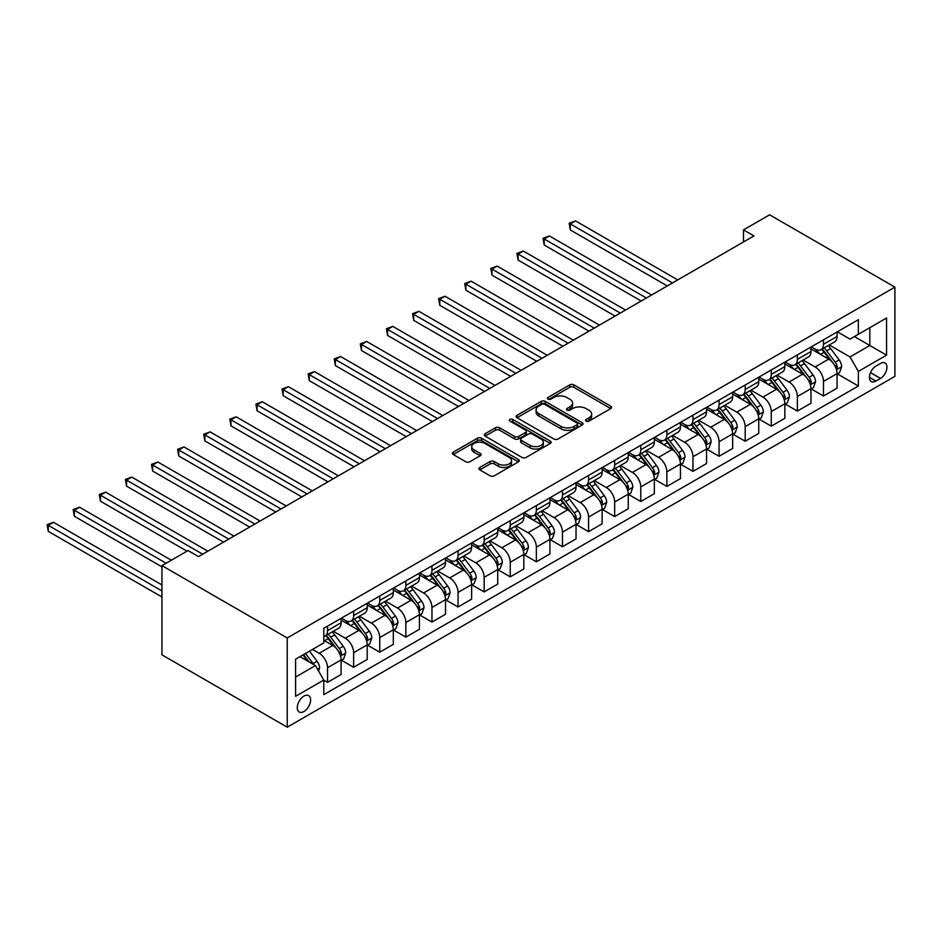 <?xml version="1.0" encoding="UTF-8"?>
<svg xmlns="http://www.w3.org/2000/svg" width="942" height="942" viewBox="0 0 942 942"><rect width="100%" height="100%" fill="white"/><g stroke="black" fill="none" stroke-linecap="round" stroke-linejoin="round"><path stroke-width="1.41" d="M586.112 421.121A2.025 1.166 0 0 0 588.986 421.121L610.769 408.545A2.897 1.672 0 0 0 611.617 407.368A2.897 1.672 0 0 0 610.769 406.179L573.866 384.878A2.897 1.672 0 0 0 569.769 384.878L547.997 397.453A2.025 1.166 0 0 0 547.396 398.278A2.025 1.166 0 0 0 547.997 399.114A2.025 1.166 0 0 0 550.858 399.114L553.684 397.489A9.279 5.358 0 0 1 566.801 397.489L569.875 399.255A9.279 5.358 0 0 1 572.595 403.046A9.279 5.358 0 0 1 569.875 406.838L567.06 408.463A2.025 1.166 0 0 0 566.46 409.287A2.025 1.166 0 0 0 567.06 410.111A2.025 1.166 0 0 0 569.922 410.111L572.748 408.487A9.279 5.358 0 0 1 585.865 408.487L588.938 410.265A9.279 5.358 0 0 1 591.647 414.056A9.279 5.358 0 0 1 588.938 417.836L586.112 419.461A2.025 1.166 0 0 0 585.524 420.297A2.025 1.166 0 0 0 586.112 421.121L586.112 419.461M303.948 711.516A9.455 5.452 120 0 0 310.118 703.191A9.455 5.452 120 0 0 308.67 695.62A9.455 5.452 120 0 0 303.948 696.091A9.455 5.452 120 0 0 297.778 704.416A9.455 5.452 120 0 0 299.226 711.987A9.455 5.452 120 0 0 303.948 711.516M479.784 467.479A2.897 1.672 0 0 0 478.936 468.669A2.897 1.672 0 0 0 479.784 469.846L490.146 475.828A2.897 1.672 0 0 0 494.244 475.828L518.43 461.863A2.897 1.672 0 0 0 519.278 460.673A2.897 1.672 0 0 0 518.43 459.496L481.527 438.195A2.897 1.672 0 0 0 477.429 438.195L453.243 452.16A2.897 1.672 0 0 0 452.395 453.337A2.897 1.672 0 0 0 453.243 454.527L465.748 461.745A2.897 1.672 0 0 0 469.846 461.745L480.196 455.763A2.897 1.672 0 0 0 481.044 454.586A2.897 1.672 0 0 0 480.196 453.396L474.003 449.817A7.76 4.474 0 0 1 471.73 446.649A7.76 4.474 0 0 1 476.511 442.516A7.76 4.474 0 0 1 484.965 443.494L509.257 457.506A7.76 4.474 0 0 1 511.53 460.673A7.76 4.474 0 0 1 506.737 464.818A7.76 4.474 0 0 1 498.283 463.841L494.244 461.509A2.897 1.672 0 0 0 490.146 461.509L479.784 467.479L479.784 469.846M894.9 287.145L769.614 214.811L743.509 229.883L753.953 235.912L198.491 556.592L188.047 550.564L161.953 565.636L287.239 637.969L894.9 287.145L894.9 376.364L287.239 727.189L287.239 637.969M553.884 439.019A2.897 1.672 0 0 0 557.982 439.019L582.168 425.054A2.897 1.672 0 0 0 583.016 423.876A2.897 1.672 0 0 0 582.168 422.687L545.277 401.386A2.897 1.672 0 0 0 541.179 401.386L516.993 415.351A2.897 1.672 0 0 0 516.145 416.541A2.897 1.672 0 0 0 516.993 417.718L553.884 439.019M510.729 421.557A2.025 1.166 0 0 1 512.789 421.851L512.789 419.437L550.305 441.091A2.897 1.672 0 0 1 551.152 442.281A2.897 1.672 0 0 1 550.305 443.458L526.107 457.423A2.897 1.672 0 0 1 522.009 457.423L485.118 436.122L495.468 430.188L495.468 427.774L485.118 433.756A2.897 1.672 0 0 0 484.27 434.933A2.897 1.672 0 0 0 485.118 436.122L485.118 433.756M495.468 430.188A2.897 1.672 0 0 1 499.566 430.188L499.566 427.774A2.897 1.672 0 0 0 495.468 427.774M499.566 427.774L514.532 436.417A2.897 1.672 0 0 0 518.63 436.417L525.495 432.449A2.897 1.672 0 0 0 526.342 431.271A2.897 1.672 0 0 0 525.495 430.082L509.916 421.098A2.025 1.166 0 0 1 509.328 420.262A2.025 1.166 0 0 1 510.576 419.178A2.025 1.166 0 0 1 512.789 419.437M880.487 363.459L875.895 366.108A9.149 5.287 120 0 0 869.913 374.186A9.149 5.287 120 0 0 871.315 381.522A9.149 5.287 120 0 0 875.895 381.063L880.487 378.413A9.149 5.287 120 0 0 886.469 370.347A9.149 5.287 120 0 0 885.068 363.011A9.149 5.287 120 0 0 880.487 363.459M837.367 331.808L850.002 339.108L858.362 334.28L858.362 319.691L323.789 628.326L323.789 642.915L295.588 659.188L295.588 696.326L323.789 680.053L323.789 694.643L858.362 386.008L858.362 371.419L850.002 356.947L829.243 344.96M858.362 334.28L886.552 318.007L886.552 355.146L858.362 371.419M161.953 565.636L161.953 654.855L287.239 727.189M743.509 229.883L743.509 241.941M854.394 336.577L869.843 345.502L869.843 327.651L886.552 318.007M850.002 356.947L869.843 345.502L886.552 355.146M295.588 677.039L315.429 665.582L299.98 656.656M323.789 680.171L327.545 682.338L327.545 667.748A11.81 6.818 -120 0 0 319.185 653.289L312.508 649.427M327.545 682.338L341.11 674.507L341.11 659.918A11.81 6.818 -120 0 0 332.762 645.447L323.789 640.266M341.428 660.224L353.639 667.277L353.639 652.688A11.81 6.818 -120 0 0 345.29 638.217L333.303 631.293M353.639 667.277L367.215 659.435L367.215 644.846A11.81 6.818 -120 0 0 358.867 630.375L341.11 620.13M367.533 645.152L379.744 652.205L379.744 637.616A11.81 6.818 -120 0 0 371.395 623.145L359.397 616.221M379.744 652.205L393.32 644.363L393.32 629.774A11.81 6.818 -120 0 0 384.972 615.314L367.215 605.058M393.638 630.08L405.849 637.133L405.849 622.544A11.81 6.818 -120 0 0 397.5 608.073L385.502 601.149M405.849 637.133L419.425 629.291L419.425 614.702A11.81 6.818 -120 0 0 411.065 600.242L393.32 589.998M419.732 615.008L431.954 622.061L431.954 607.472A11.81 6.818 -120 0 0 423.594 593.001L411.607 586.077M431.954 622.061L445.519 614.231L445.519 599.642A11.81 6.818 -120 0 0 437.17 585.17L419.425 574.926M445.837 599.936L458.048 606.989L458.048 592.4A11.81 6.818 -120 0 0 449.699 577.941L437.712 571.017M458.048 606.989L471.624 599.159L471.624 584.57A11.81 6.818 -120 0 0 463.276 570.098L445.519 559.854M471.942 584.864L484.153 591.917L484.153 577.328A11.81 6.818 -120 0 0 475.804 562.869L463.805 555.945M484.153 591.917L497.729 584.087L497.729 569.498A11.81 6.818 -120 0 0 489.381 555.026L471.624 544.782M498.047 569.804L510.258 576.857L510.258 562.268A11.81 6.818 -120 0 0 501.909 547.797L489.911 540.873M510.258 576.857L523.834 569.015L523.834 554.426A11.81 6.818 -120 0 0 515.474 539.966L497.729 529.71M524.141 554.732L536.363 561.785L536.363 547.196A11.81 6.818 -120 0 0 528.003 532.725L516.016 525.801M536.363 561.785L549.928 553.943L549.928 539.354A11.81 6.818 -120 0 0 541.579 524.894L523.834 514.638M550.246 539.66L562.456 546.713L562.456 532.124A11.81 6.818 -120 0 0 554.108 517.653L542.121 510.729M562.456 546.713L576.033 538.871L576.033 524.282A11.81 6.818 -120 0 0 567.685 509.822L549.928 499.578M576.351 524.588L588.562 531.641L588.562 517.052A11.81 6.818 -120 0 0 580.213 502.592L568.214 495.657M588.562 531.641L602.138 523.811L602.138 509.222A11.81 6.818 -120 0 0 593.79 494.75L576.033 484.506M602.456 509.516L614.667 516.569L614.667 501.98A11.81 6.818 -120 0 0 606.318 487.52L594.32 480.597M614.667 516.569L628.243 508.739L628.243 494.15A11.81 6.818 -120 0 0 619.883 479.678L602.138 469.434M628.549 494.444L640.772 501.497L640.772 486.92A11.81 6.818 -120 0 0 632.412 472.448L620.425 465.525M640.772 501.497L654.337 493.667L654.337 479.078A11.81 6.818 -120 0 0 645.988 464.606L628.243 454.362M654.655 479.384L666.865 486.437L666.865 471.848A11.81 6.818 -120 0 0 658.517 457.376L646.53 450.453M666.865 486.437L680.442 478.595L680.442 464.006A11.81 6.818 -120 0 0 672.093 449.546L654.337 439.29M680.76 464.312L692.971 471.365L692.971 456.776A11.81 6.818 -120 0 0 684.622 442.304L672.623 435.381M692.971 471.365L706.547 463.523L706.547 448.934A11.81 6.818 -120 0 0 698.199 434.474L680.442 424.218M706.865 449.24L719.076 456.293L719.076 441.704A11.81 6.818 -120 0 0 710.727 427.232L698.728 420.309M719.076 456.293L732.652 448.451L732.652 433.873A11.81 6.818 -120 0 0 724.292 419.402L706.547 409.158M732.958 434.168L745.181 441.221L745.181 426.632A11.81 6.818 -120 0 0 736.821 412.172L724.834 405.248M745.181 441.221L758.746 433.391L758.746 418.801A11.81 6.818 -120 0 0 750.397 404.33L732.652 394.086M759.064 419.096L771.274 426.149L771.274 411.56A11.81 6.818 -120 0 0 762.926 397.1L750.939 390.176M771.274 426.149L784.851 418.319L784.851 403.729A11.81 6.818 -120 0 0 776.502 389.258L758.746 379.014M785.169 404.024L797.379 411.077L797.379 396.5A11.81 6.818 -120 0 0 789.031 382.028L777.032 375.104M797.379 411.077L810.956 403.247L810.956 388.657A11.81 6.818 -120 0 0 802.608 374.186L784.851 363.942M811.274 388.964L823.485 396.017L823.485 381.428A11.81 6.818 -120 0 0 815.136 366.956L803.137 360.032M823.485 396.017L837.061 388.175L837.061 373.585A11.81 6.818 -120 0 0 828.701 359.126L810.956 348.87M811.274 346.88L815.136 349.117A11.81 6.818 -120 0 0 821.035 349.694A11.81 6.818 -120 0 0 823.485 344.289L823.485 339.827M785.169 361.952L789.031 364.189A11.81 6.818 -120 0 0 794.93 364.766A11.81 6.818 -120 0 0 797.379 359.361L797.379 354.898M759.064 377.024L762.926 379.249A11.81 6.818 -120 0 0 768.837 379.838A11.81 6.818 -120 0 0 771.274 374.433L771.274 369.97M732.958 392.096L736.821 394.321A11.81 6.818 -120 0 0 742.732 394.91A11.81 6.818 -120 0 0 745.181 389.505L745.181 385.043M706.865 407.168L710.727 409.393A11.81 6.818 -120 0 0 716.626 409.982A11.81 6.818 -120 0 0 719.076 404.565L719.076 400.115M680.76 422.228L684.622 424.465A11.81 6.818 -120 0 0 690.521 425.054A11.81 6.818 -120 0 0 692.971 419.637L692.971 415.175M654.655 437.3L658.517 439.537A11.81 6.818 -120 0 0 664.428 440.114A11.81 6.818 -120 0 0 666.865 434.709L666.865 430.247M628.549 452.372L632.412 454.609A11.81 6.818 -120 0 0 638.323 455.186A11.81 6.818 -120 0 0 640.772 449.781L640.772 445.319M602.456 467.444L606.318 469.669A11.81 6.818 -120 0 0 612.218 470.258A11.81 6.818 -120 0 0 614.667 464.853L614.667 460.391M576.351 482.516L580.213 484.741A11.81 6.818 -120 0 0 586.112 485.33A11.81 6.818 -120 0 0 588.562 479.925L588.562 475.463M550.246 497.588L554.108 499.813A11.81 6.818 -120 0 0 560.019 500.402A11.81 6.818 -120 0 0 562.456 494.986L562.456 490.535M524.141 512.648L528.003 514.885A11.81 6.818 -120 0 0 533.914 515.474A11.81 6.818 -120 0 0 536.363 510.058L536.363 505.595M498.047 527.72L501.909 529.957A11.81 6.818 -120 0 0 507.809 530.534A11.81 6.818 -120 0 0 510.258 525.13L510.258 520.667M471.942 542.792L475.804 545.029A11.81 6.818 -120 0 0 481.703 545.606A11.81 6.818 -120 0 0 484.153 540.202L484.153 535.739M445.837 557.864L449.699 560.09A11.81 6.818 -120 0 0 455.61 560.678A11.81 6.818 -120 0 0 458.048 555.274L458.048 550.811M419.732 572.936L423.594 575.162A11.81 6.818 -120 0 0 429.505 575.75A11.81 6.818 -120 0 0 431.954 570.346L431.954 565.883M393.638 588.008L397.5 590.234A11.81 6.818 -120 0 0 403.4 590.822A11.81 6.818 -120 0 0 405.849 585.406L405.849 580.955M367.533 603.068L371.395 605.306A11.81 6.818 -120 0 0 377.295 605.894A11.81 6.818 -120 0 0 379.744 600.478L379.744 596.015M341.428 618.14L345.29 620.378A11.81 6.818 -120 0 0 351.201 620.955A11.81 6.818 -120 0 0 353.639 615.55L353.639 611.087M837.367 373.892L858.362 386.008M821.035 349.694L834.612 341.864A11.81 6.818 -120 0 0 837.061 336.459L837.061 331.996M794.93 364.766L808.507 356.936A11.81 6.818 -120 0 0 810.956 351.519L810.956 347.068M768.837 379.838L782.402 372.008A11.81 6.818 -120 0 0 784.851 366.591L784.851 362.128M742.732 394.91L756.308 387.068A11.81 6.818 -120 0 0 758.746 381.663L758.746 377.2M716.626 409.982L730.203 402.14A11.81 6.818 -120 0 0 732.652 396.735L732.652 392.272M690.521 425.054L704.098 417.212A11.81 6.818 -120 0 0 706.547 411.807L706.547 407.344M664.428 440.114L677.993 432.284A11.81 6.818 -120 0 0 680.442 426.879L680.442 422.416M638.323 455.186L651.899 447.356A11.81 6.818 -120 0 0 654.337 441.939L654.337 437.488M612.218 470.258L625.794 462.428A11.81 6.818 -120 0 0 628.243 457.011L628.243 452.549M586.112 485.33L599.689 477.488A11.81 6.818 -120 0 0 602.138 472.083L602.138 467.621M560.019 500.402L573.584 492.56A11.81 6.818 -120 0 0 576.033 487.155L576.033 482.693M533.914 515.474L547.49 507.632A11.81 6.818 -120 0 0 549.928 502.227L549.928 497.765M507.809 530.534L521.385 522.704A11.81 6.818 -120 0 0 523.834 517.299L523.834 512.837M481.703 545.606L495.28 537.776A11.81 6.818 -120 0 0 497.729 532.36L497.729 527.909M455.61 560.678L469.175 552.848A11.81 6.818 -120 0 0 471.624 547.432L471.624 542.969M429.505 575.75L443.081 567.908A11.81 6.818 -120 0 0 445.519 562.504L445.519 558.041M403.4 590.822L416.976 582.98A11.81 6.818 -120 0 0 419.425 577.576L419.425 573.113M377.295 605.894L390.871 598.052A11.81 6.818 -120 0 0 393.32 592.648L393.32 588.185M351.201 620.955L364.766 613.124A11.81 6.818 -120 0 0 367.215 607.72L367.215 603.257M323.789 636.509A11.81 6.818 -120 0 0 325.096 636.027L338.673 628.196A11.81 6.818 -120 0 0 341.11 622.78L341.11 618.329M325.096 636.027A11.81 6.818 -120 0 0 327.545 630.622L327.545 626.159M315.429 665.582L323.789 680.053M586.925 421.404L588.938 420.25A9.279 5.358 0 0 0 591.647 416.458L591.647 414.056M572.595 403.046L572.595 405.46A9.279 5.358 0 0 1 569.875 409.24L567.861 410.406M610.722 408.569L573.866 387.292A2.897 1.672 0 0 0 569.769 387.292L548.809 399.396M582.168 422.687L582.168 425.054L545.277 403.8A2.897 1.672 0 0 0 541.179 403.8L517.028 417.742M577.046 424.701A2.025 1.166 0 0 0 577.646 423.876A2.025 1.166 0 0 0 577.046 423.04L544.664 404.353A2.025 1.166 0 0 0 541.791 404.353L538.824 406.061A9.279 5.358 0 0 0 536.104 409.852A9.279 5.358 0 0 0 538.824 413.632L560.961 426.42A9.279 5.358 0 0 0 574.078 426.42L577.046 424.701L577.046 427.115A2.025 1.166 0 0 0 577.646 426.29L577.646 423.876M536.104 409.852L536.104 412.266A9.279 5.358 0 0 0 538.824 416.046L538.824 413.632M577.046 427.115L574.078 428.834A9.279 5.358 0 0 1 560.961 428.834L538.824 416.046M499.566 430.188L514.532 438.831A2.897 1.672 0 0 0 518.63 438.831L525.495 434.863A2.897 1.672 0 0 0 526.342 433.685L526.342 431.271M512.789 421.851L550.258 443.482M530.063 445.378A7.76 4.474 0 0 0 538.506 446.355A7.76 4.474 0 0 0 543.298 442.222A7.76 4.474 0 0 0 541.026 439.054L532.466 434.109A2.897 1.672 0 0 0 528.368 434.109L521.503 438.077A2.897 1.672 0 0 0 520.655 439.255A2.897 1.672 0 0 0 521.503 440.444L530.063 445.378L530.063 447.791A7.76 4.474 0 0 0 538.506 448.769A7.76 4.474 0 0 0 543.298 444.624L543.298 442.222M520.655 439.255L520.655 441.668A2.897 1.672 0 0 0 521.503 442.858L521.503 440.444M530.063 447.791L521.503 442.858M511.53 460.673L511.53 463.087A7.76 4.474 0 0 1 506.737 467.22A7.76 4.474 0 0 1 498.283 466.255L494.244 463.911A2.897 1.672 0 0 0 490.146 463.911L479.831 469.87M471.73 446.649L471.73 449.063A7.76 4.474 0 0 0 474.003 452.231L474.003 449.817M480.161 455.787L474.003 452.231M518.383 461.886L481.527 440.609A2.897 1.672 0 0 0 477.429 440.609L453.29 454.55M837.061 374.068L839.558 372.62L841.653 366.591A7.83 4.522 -120 0 0 839.157 359.926L830.62 348.54A22.596 13.047 -120 0 0 828.159 345.584M819.67 353.909A22.596 13.047 -120 0 0 815.042 349.07M836.343 369.276L837.426 366.933A7.83 4.522 -120 0 0 835.189 362.223L826.652 350.836A22.596 13.047 -120 0 0 824.191 347.881M822.083 349.093A18.758 10.821 60 0 1 825.168 352.591L832.387 362.234M677.734 279.915L575.515 220.899L570.299 223.913L570.299 229.942L667.289 285.944M821.683 349.329A22.596 13.047 60 0 1 824.144 352.284L829.82 359.856M570.299 229.942L569.145 223.254L672.506 282.93M569.145 223.254L575.515 220.899M810.956 389.14L813.464 387.692L815.548 381.663A7.83 4.522 -120 0 0 813.052 374.998L804.515 363.612A22.596 13.047 -120 0 0 802.054 360.656M793.564 368.97A22.596 13.047 -120 0 0 788.949 364.13M810.238 384.348L811.321 381.993A7.83 4.522 -120 0 0 809.084 377.295L800.547 365.896A22.596 13.047 -120 0 0 798.086 362.953M795.978 364.165A18.758 10.821 60 0 1 799.063 367.663L806.281 377.306M651.628 294.987L549.41 235.971L544.193 238.985L544.193 245.014L641.184 301.016M795.578 364.401A22.596 13.047 60 0 1 798.051 367.345L803.714 374.916M544.193 245.014L543.039 238.314L646.4 298.002M543.039 238.314L549.41 235.971M784.851 404.212L787.359 402.764L789.443 396.735A7.83 4.522 -120 0 0 786.947 390.07L778.422 378.684A22.596 13.047 -120 0 0 775.949 375.728M767.471 384.042A22.596 13.047 -120 0 0 762.843 379.202M784.144 399.42L785.216 397.065A7.83 4.522 -120 0 0 782.979 392.367L774.454 380.968A22.596 13.047 -120 0 0 771.981 378.025M769.885 379.237A18.758 10.821 60 0 1 772.958 382.735L780.176 392.367M625.523 310.048L523.305 251.043L518.088 254.057L518.088 260.086L615.079 316.076M769.473 379.461A22.596 13.047 60 0 1 771.945 382.417L777.621 389.988M518.088 260.086L516.934 253.386L620.307 313.062M516.934 253.386L523.305 251.043M758.746 419.284L761.254 417.836L763.35 411.807A7.83 4.522 -120 0 0 760.842 405.142L752.317 393.756A22.596 13.047 -120 0 0 749.844 390.8M741.366 399.114A22.596 13.047 -120 0 0 736.738 394.274M758.039 414.492L759.122 412.137A7.83 4.522 -120 0 0 756.873 407.427L748.348 396.04A22.596 13.047 -120 0 0 745.887 393.085M743.78 394.309A18.758 10.821 60 0 1 746.853 397.807L754.083 407.439M599.418 325.12L497.211 266.103L491.983 269.118L491.983 275.146L588.986 331.148M743.379 394.533A22.596 13.047 60 0 1 745.84 397.489L751.516 405.06M491.983 275.146L490.841 268.458L594.202 328.134M490.841 268.458L497.211 266.103M732.652 434.344L735.149 432.908L737.245 426.879A7.83 4.522 -120 0 0 734.748 420.214L726.211 408.816A22.596 13.047 -120 0 0 723.75 405.872M715.261 414.186A22.596 13.047 -120 0 0 710.633 409.346M731.934 429.552L733.017 427.209A7.83 4.522 -120 0 0 730.78 422.499L722.243 411.112A22.596 13.047 -120 0 0 719.782 408.157M717.674 409.37A18.758 10.821 60 0 1 720.76 412.879L727.978 422.511M573.325 340.192L471.106 281.175L465.89 284.19L465.89 290.218L562.88 346.22M717.274 409.605A22.596 13.047 60 0 1 719.735 412.561L725.411 420.132M465.89 290.218L464.736 283.53L568.097 343.206M464.736 283.53L471.106 281.175M706.547 449.416L709.055 447.968L711.139 441.939A7.83 4.522 -120 0 0 708.643 435.286L700.106 423.888A22.596 13.047 -120 0 0 697.645 420.944M689.155 429.258A22.596 13.047 -120 0 0 684.54 424.418M705.829 444.624L706.912 442.281A7.83 4.522 -120 0 0 704.675 437.571L696.138 426.184A22.596 13.047 -120 0 0 693.677 423.229M691.569 424.442A18.758 10.821 60 0 1 694.654 427.939L701.872 437.583M547.22 355.264L445.001 296.247L439.784 299.262L439.784 305.29L536.775 361.292M691.169 424.677A22.596 13.047 60 0 1 693.642 427.633L699.305 435.204M439.784 305.29L438.631 298.602L541.991 358.278M438.631 298.602L445.001 296.247M680.442 464.488L682.95 463.04L685.034 457.011A7.83 4.522 -120 0 0 682.538 450.347L674.013 438.96A22.596 13.047 -120 0 0 671.54 436.005M663.062 444.33A22.596 13.047 -120 0 0 658.434 439.478M679.735 459.696L680.807 457.353A7.83 4.522 -120 0 0 678.57 452.643L670.045 441.256A22.596 13.047 -120 0 0 667.572 438.301M665.476 439.514A18.758 10.821 60 0 1 668.549 443.011L675.767 452.655M521.114 370.336L418.896 311.319L413.679 314.334L413.679 320.362L510.67 376.364M665.064 439.749A22.596 13.047 60 0 1 667.537 442.693L673.212 450.276M413.679 320.362L412.525 313.674L515.898 373.35M412.525 313.674L418.896 311.319M654.337 479.56L656.845 478.112L658.941 472.083A7.83 4.522 -120 0 0 656.433 465.419L647.908 454.032A22.596 13.047 -120 0 0 645.435 451.077M636.957 459.39A22.596 13.047 -120 0 0 632.329 454.55M653.63 474.768L654.714 472.413A7.83 4.522 -120 0 0 652.465 467.715L643.939 456.317A22.596 13.047 -120 0 0 641.478 453.373M639.371 454.586A18.758 10.821 60 0 1 642.444 458.083L649.674 467.727M495.009 385.408L392.802 326.391L387.574 329.406L387.574 335.434L484.577 391.436M638.97 454.821A22.596 13.047 60 0 1 641.431 457.765L647.107 465.336M387.574 335.434L386.432 328.734L489.793 388.422M386.432 328.734L392.802 326.391M628.243 494.632L630.751 493.184L632.836 487.155A7.83 4.522 -120 0 0 630.339 480.491L621.802 469.104A22.596 13.047 -120 0 0 619.341 466.149M610.852 474.462A22.596 13.047 -120 0 0 606.224 469.622M627.525 489.84L628.608 487.485A7.83 4.522 -120 0 0 626.371 482.787L617.834 471.389A22.596 13.047 -120 0 0 615.373 468.445M613.266 469.658A18.758 10.821 60 0 1 616.351 473.155L623.569 482.787M468.916 400.468L366.697 341.463L361.481 344.478L361.481 350.506L458.471 406.497M612.865 469.881A22.596 13.047 60 0 1 615.326 472.837L621.002 480.408M361.481 350.506L360.327 343.806L463.688 403.482M360.327 343.806L366.697 341.463M602.138 509.704L604.646 508.256L606.73 502.227A7.83 4.522 -120 0 0 604.234 495.563L595.697 484.176A22.596 13.047 -120 0 0 593.236 481.221M584.746 489.534A22.596 13.047 -120 0 0 580.131 484.694M601.42 504.912L602.503 502.557A7.83 4.522 -120 0 0 600.266 497.847L591.729 486.461A22.596 13.047 -120 0 0 589.268 483.505M587.172 484.718A18.758 10.821 60 0 1 590.245 488.227L597.463 497.859M442.811 415.54L340.592 356.523L335.376 359.538L335.376 365.567L432.366 421.569M586.76 484.953A22.596 13.047 60 0 1 589.233 487.909L594.897 495.48M335.376 365.567L334.222 358.878L437.583 418.554M334.222 358.878L340.592 356.523M576.033 524.765L578.541 523.328L580.625 517.299A7.83 4.522 -120 0 0 578.129 510.635L569.604 499.236A22.596 13.047 -120 0 0 567.131 496.293M558.653 504.606A22.596 13.047 -120 0 0 554.026 499.766M575.327 519.972L576.398 517.629A7.83 4.522 -120 0 0 574.161 512.919L565.636 501.533A22.596 13.047 -120 0 0 563.163 498.577M561.067 499.79A18.758 10.821 60 0 1 564.14 503.299L571.358 512.931M416.705 430.612L314.487 371.595L309.27 374.61L309.27 380.639L406.261 436.641M560.655 500.025A22.596 13.047 60 0 1 563.128 502.981L568.803 510.552M309.27 380.639L308.116 373.95L411.489 433.626M308.116 373.95L314.487 371.595M549.928 539.837L552.436 538.388L554.532 532.36A7.83 4.522 -120 0 0 552.024 525.707L543.499 514.308A22.596 13.047 -120 0 0 541.026 511.365M532.548 519.678A22.596 13.047 -120 0 0 527.92 514.838M549.221 535.044L550.305 532.701A7.83 4.522 -120 0 0 548.056 527.991L539.53 516.605A22.596 13.047 -120 0 0 537.07 513.649M534.962 514.862A18.758 10.821 60 0 1 538.035 518.359L545.265 528.003M390.6 445.684L288.393 386.667L283.165 389.682L283.165 395.711L380.168 451.713M534.561 515.097A22.596 13.047 60 0 1 537.022 518.053L542.698 525.624M283.165 395.711L282.023 389.022L385.384 448.698M282.023 389.022L288.393 386.667M523.834 554.909L526.342 553.46L528.427 547.432A7.83 4.522 -120 0 0 525.93 540.767L517.394 529.38A22.596 13.047 -120 0 0 514.933 526.425M506.443 534.75A22.596 13.047 -120 0 0 501.815 529.899M523.116 550.116L524.199 547.773A7.83 4.522 -120 0 0 521.962 543.063L513.425 531.677A22.596 13.047 -120 0 0 510.964 528.721M508.857 529.934A18.758 10.821 60 0 1 511.942 533.431L519.16 543.075M364.507 460.756L262.288 401.739L257.072 404.754L257.072 410.783L354.062 466.785M508.456 530.169A22.596 13.047 60 0 1 510.917 533.113L516.593 540.696M257.072 410.783L255.918 404.094L359.279 463.77M255.918 404.094L262.288 401.739M497.729 569.981L500.237 568.532L502.322 562.504A7.83 4.522 -120 0 0 499.825 555.839L491.288 544.452A22.596 13.047 -120 0 0 488.827 541.497M480.338 549.81A22.596 13.047 -120 0 0 475.722 544.971M497.011 565.188L498.094 562.833A7.83 4.522 -120 0 0 495.857 558.135L487.32 546.737A22.596 13.047 -120 0 0 484.859 543.793M482.763 545.006A18.758 10.821 60 0 1 485.837 548.503L493.055 558.147M338.402 475.828L236.183 416.811L230.967 419.826L230.967 425.855L327.957 481.845M482.351 545.241A22.596 13.047 60 0 1 484.824 548.185L490.488 555.756M230.967 425.855L229.813 419.155L333.174 478.83M229.813 419.155L236.183 416.811M471.624 585.053L474.132 583.604L476.216 577.576A7.83 4.522 -120 0 0 473.72 570.911L465.195 559.524A22.596 13.047 -120 0 0 462.722 556.569M454.244 564.882A22.596 13.047 -120 0 0 449.617 560.043M470.918 580.26L471.989 577.905A7.83 4.522 -120 0 0 469.752 573.207L461.227 561.809A22.596 13.047 -120 0 0 458.754 558.865M456.658 560.078A18.758 10.821 60 0 1 459.731 563.575L466.949 573.207M312.297 490.888L210.078 431.883L204.861 434.898L204.861 440.927L301.852 496.917M456.246 560.302A22.596 13.047 60 0 1 458.719 563.257L464.394 570.828M204.861 440.927L203.708 434.227L307.08 493.902M203.708 434.227L210.078 431.883M445.519 600.125L448.027 598.676L450.123 592.648A7.83 4.522 -120 0 0 447.615 585.983L439.09 574.596A22.596 13.047 -120 0 0 436.617 571.641M428.139 579.954A22.596 13.047 -120 0 0 423.511 575.115M444.812 595.332L445.896 592.977A7.83 4.522 -120 0 0 443.647 588.267L435.122 576.881A22.596 13.047 -120 0 0 432.661 573.925M430.553 575.138A18.758 10.821 60 0 1 433.626 578.647L440.856 588.279M286.191 505.96L183.984 446.944L178.756 449.958L178.756 455.987L275.759 511.989M430.153 575.374A22.596 13.047 60 0 1 432.613 578.329L438.289 585.9M178.756 455.987L177.614 449.299L280.975 508.974M177.614 449.299L183.984 446.944M419.425 615.185L421.934 613.748L424.018 607.72A7.83 4.522 -120 0 0 421.521 601.055L412.985 589.657A22.596 13.047 -120 0 0 410.524 586.713M402.034 595.026A22.596 13.047 -120 0 0 397.406 590.187M418.707 610.392L419.791 608.049A7.83 4.522 -120 0 0 417.553 603.339L409.016 591.953A22.596 13.047 -120 0 0 406.555 588.997M404.448 590.21A18.758 10.821 60 0 1 407.533 593.707L414.751 603.351M260.098 521.032L157.879 462.016L152.663 465.03L152.663 471.059L249.654 527.061M404.047 590.446A22.596 13.047 60 0 1 406.508 593.401L412.184 600.972M152.663 471.059L151.509 464.371L254.87 524.046M151.509 464.371L157.879 462.016M393.32 630.257L395.828 628.809L397.913 622.78A7.83 4.522 -120 0 0 395.416 616.115L386.879 604.729A22.596 13.047 -120 0 0 384.418 601.773M375.929 610.098A22.596 13.047 -120 0 0 371.313 605.259M392.602 625.464L393.685 623.121A7.83 4.522 -120 0 0 391.448 618.411L382.911 607.025A22.596 13.047 -120 0 0 380.45 604.069M378.354 605.282A18.758 10.821 60 0 1 381.428 608.779L388.646 618.423M233.993 536.104L131.774 477.088L126.558 480.102L126.558 486.131L223.548 542.133M377.942 605.518A22.596 13.047 60 0 1 380.415 608.473L386.079 616.044M126.558 486.131L125.404 479.443L228.765 539.118M125.404 479.443L131.774 477.088M367.215 645.329L369.723 643.881L371.807 637.852A7.83 4.522 -120 0 0 369.311 631.187L360.786 619.801A22.596 13.047 -120 0 0 358.313 616.845M349.835 625.17A22.596 13.047 -120 0 0 345.208 620.319M366.509 640.536L367.58 638.193A7.83 4.522 -120 0 0 365.343 633.483L356.818 622.097A22.596 13.047 -120 0 0 354.345 619.141M352.249 620.354A18.758 10.821 60 0 1 355.322 623.851L362.54 633.495M207.888 551.176L105.669 492.16L100.453 495.174L100.453 501.203L187.011 551.176M351.837 620.59A22.596 13.047 60 0 1 354.31 623.533L359.985 631.105M100.453 501.203L99.299 494.515L202.671 554.19M99.299 494.515L105.669 492.16M341.11 660.401L343.618 658.953L345.714 652.924A7.83 4.522 -120 0 0 343.206 646.259L334.681 634.873A22.596 13.047 -120 0 0 332.208 631.917M340.403 655.608L341.487 653.253A7.83 4.522 -120 0 0 339.238 648.555L330.713 637.157A22.596 13.047 -120 0 0 328.252 634.213M326.144 635.426A18.758 10.821 60 0 1 329.217 638.923L336.447 648.567M171.35 560.219L79.575 507.232L74.347 510.246L74.347 516.275L161.953 566.848M325.744 635.662A22.596 13.047 60 0 1 328.205 638.605L333.88 646.177M74.347 516.275L73.205 509.575L166.122 563.234M73.205 509.575L79.575 507.232M318.561 671.01L319.609 667.996A7.83 4.522 -120 0 0 317.113 661.331L309.494 651.169M161.953 584.935L53.47 522.304L48.254 525.318L48.254 531.335L161.953 596.981M313.851 664.675A7.83 4.522 -120 0 0 313.144 663.615L305.526 653.454M303.571 654.584L309.035 661.896M303.018 654.902L307.657 661.096M48.254 531.335L47.1 524.647L161.953 590.952M47.1 524.647L53.47 522.304M319.185 653.289L332.762 645.447M345.29 638.217L358.867 630.375M371.395 623.145L384.972 615.314M397.5 608.073L411.065 600.242M423.594 593.001L437.17 585.17M449.699 577.941L463.276 570.098M475.804 562.869L489.381 555.026M501.909 547.797L515.474 539.966M528.003 532.725L541.579 524.894M554.108 517.653L567.685 509.822M580.213 502.592L593.79 494.75M606.318 487.52L619.883 479.678M632.412 472.448L645.988 464.606M658.517 457.376L672.093 449.546M684.622 442.304L698.199 434.474M710.727 427.232L724.292 419.402M736.821 412.172L750.397 404.33M762.926 397.1L776.502 389.258M789.031 382.028L802.608 374.186M815.136 366.956L828.701 359.126M823.485 344.289L837.061 336.459M823.485 381.428L837.061 373.585M797.379 396.5L810.956 388.657M797.379 359.361L810.956 351.519M771.274 411.56L784.851 403.729M771.274 374.433L784.851 366.591M745.181 426.632L758.746 418.801M745.181 389.505L758.746 381.663M719.076 441.704L732.652 433.873M719.076 404.565L732.652 396.735M692.971 456.776L706.547 448.934M692.971 419.637L706.547 411.807M666.865 471.848L680.442 464.006M666.865 434.709L680.442 426.879M640.772 486.92L654.337 479.078M640.772 449.781L654.337 441.939M614.667 501.98L628.243 494.15M614.667 464.853L628.243 457.011M588.562 517.052L602.138 509.222M588.562 479.925L602.138 472.083M562.456 532.124L576.033 524.282M562.456 494.986L576.033 487.155M536.363 547.196L549.928 539.354M536.363 510.058L549.928 502.227M510.258 562.268L523.834 554.426M510.258 525.13L523.834 517.299M484.153 577.328L497.729 569.498M484.153 540.202L497.729 532.36M458.048 592.4L471.624 584.57M458.048 555.274L471.624 547.432M431.954 607.472L445.519 599.642M431.954 570.346L445.519 562.504M405.849 622.544L419.425 614.702M405.849 585.406L419.425 577.576M379.744 637.616L393.32 629.774M379.744 600.478L393.32 592.648M353.639 652.688L367.215 644.846M353.639 615.55L367.215 607.72M327.545 667.748L341.11 659.918M327.545 630.622L341.11 622.78M870.479 372.632L880.487 378.413M869.419 377.33L875.895 381.063M588.938 420.25L588.938 417.836M567.06 410.111L567.06 408.463M569.875 409.24L569.875 406.838M547.997 399.114L547.997 397.453M569.769 387.292L569.769 384.878M573.866 387.292L573.866 384.878M610.769 408.545L610.769 406.179M516.993 417.718L516.993 415.351M541.179 403.8L541.179 401.386M545.277 403.8L545.277 401.386M560.961 428.834L560.961 426.42M574.078 428.834L574.078 426.42M514.532 438.831L514.532 436.417M518.63 438.831L518.63 436.417M525.495 434.863L525.495 432.449M550.305 443.458L550.305 441.091M490.146 463.911L490.146 461.509M494.244 463.911L494.244 461.509M498.283 466.255L498.283 463.841M480.196 455.763L480.196 453.396M453.243 454.527L453.243 452.16M477.429 440.609L477.429 438.195M481.527 440.609L481.527 438.195M518.43 461.863L518.43 459.496M836.472 369.711L841.595 366.744M826.652 350.836L830.62 348.54M820.506 354.38L824.144 352.284M835.189 362.223L839.157 359.926M834.565 365.272L837.426 366.933M810.367 384.772L815.501 381.816M800.547 365.896L804.515 363.612M794.4 369.452L798.051 367.345M809.084 377.295L813.052 374.998M808.46 380.344L811.321 381.993M784.274 399.844L789.396 396.888M774.454 380.968L778.422 378.684M768.295 384.524L771.945 382.417M782.979 392.367L786.947 390.07M782.366 395.416L785.216 397.065M758.169 414.916L763.291 411.96M748.348 396.04L752.317 393.756M742.19 399.596L745.84 397.489M756.873 407.427L760.842 405.142M756.261 410.488L759.122 412.137M732.064 429.988L737.186 427.02M722.243 411.112L726.211 408.816M716.097 414.668L719.735 412.561M730.78 422.499L734.748 420.214M730.156 425.56L733.017 427.209M705.958 445.06L711.092 442.092M696.138 426.184L700.106 423.888M689.991 429.729L693.642 427.633M704.675 437.571L708.643 435.286M704.051 440.632L706.912 442.281M679.865 460.12L684.987 457.164M670.045 441.256L674.013 438.96M663.886 444.801L667.537 442.693M678.57 452.643L682.538 450.347M677.957 455.692L680.807 457.353M653.76 475.192L658.882 472.236M643.939 456.317L647.908 454.032M637.781 459.873L641.431 457.765M652.465 467.715L656.433 465.419M651.852 470.764L654.714 472.413M627.655 490.264L632.777 487.308M617.834 471.389L621.802 469.104M611.688 474.945L615.326 472.837M626.371 482.787L630.339 480.491M625.747 485.837L628.608 487.485M601.549 505.336L606.683 502.38M591.729 486.461L595.697 484.176M585.583 490.017L589.233 487.909M600.266 497.847L604.234 495.563M599.642 500.908L602.503 502.557M575.456 520.408L580.578 517.441M565.636 501.533L569.604 499.236M559.477 505.089L563.128 502.981M574.161 512.919L578.129 510.635M573.548 515.981L576.398 517.629M549.351 535.48L554.473 532.513M539.53 516.605L543.499 514.308M533.372 520.149L537.022 518.053M548.056 527.991L552.024 525.707M547.443 531.053L550.305 532.701M523.246 550.54L528.368 547.585M513.425 531.677L517.394 529.38M507.279 535.221L510.917 533.113M521.962 543.063L525.93 540.767M521.338 546.113L524.199 547.773M497.14 565.612L502.274 562.657M487.32 546.737L491.288 544.452M481.174 550.293L484.824 548.185M495.857 558.135L499.825 555.839M495.233 561.185L498.094 562.833M471.047 580.684L476.169 577.729M461.227 561.809L465.195 559.524M455.068 565.365L458.719 563.257M469.752 573.207L473.72 570.911M469.14 576.257L471.989 577.905M444.942 595.756L450.064 592.801M435.122 576.881L439.09 574.596M428.963 580.437L432.613 578.329M443.647 588.267L447.615 585.983M443.034 591.329L445.896 592.977M418.837 610.828L423.959 607.861M409.016 591.953L412.985 589.657M402.87 595.509L406.508 593.401M417.553 603.339L421.521 601.055M416.929 606.401L419.791 608.049M392.732 625.9L397.865 622.933M382.911 607.025L386.879 604.729M376.765 610.569L380.415 608.473M391.448 618.411L395.416 616.115M390.824 621.473L393.685 623.121M366.638 640.96L371.76 638.005M356.818 622.097L360.786 619.801M350.66 625.641L354.31 623.533M365.343 633.483L369.311 631.187M364.731 636.533L367.58 638.193M340.533 656.032L345.655 653.077M330.713 637.157L334.681 634.873M324.554 640.713L328.205 638.605M339.238 648.555L343.206 646.259M338.625 651.605L341.487 653.253M317.572 669.291L319.55 668.149M313.144 663.615L317.113 661.331"/></g></svg>
